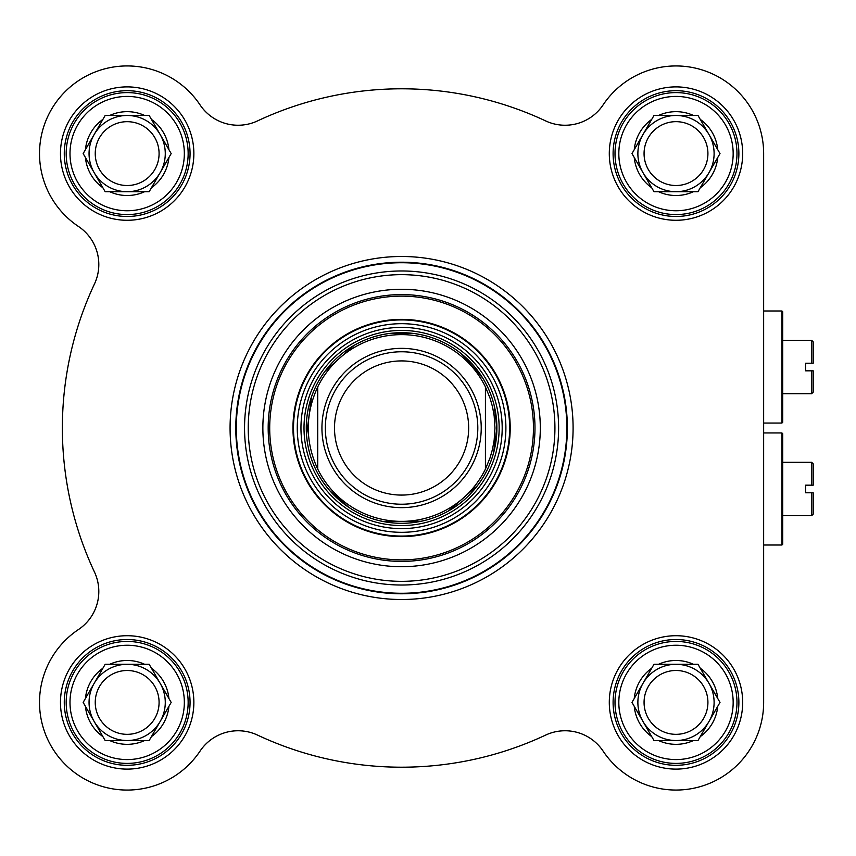 <?xml version="1.0" encoding="UTF-8"?>
<svg xmlns="http://www.w3.org/2000/svg" width="856" height="856" viewBox="0 0 856 856"><rect width="100%" height="100%" fill="white"/><g stroke="black" fill="none" stroke-linecap="round" stroke-linejoin="round"><path stroke-width="1.28" d="M317.726 469.088C305.111 441.696 305.111 414.304 317.726 386.912L317.726 469.088L317.726 386.912A93.379 93.379 0 0 1 485.427 386.912L490.049 398.136L492.542 406.91L494.169 415.877L494.961 428L494.169 440.123L492.542 449.09L490.049 457.864L485.427 469.088L485.427 386.912L485.427 469.088A93.379 93.379 0 0 1 317.726 469.088A93.379 93.379 0 0 0 485.427 469.088M493.623 452.621L496.865 428A95.284 95.284 0 0 0 353.935 345.482A95.284 95.284 0 0 0 353.935 510.518A95.284 95.284 0 0 0 496.865 428L494.201 405.626M477.809 428A76.227 76.227 0 0 0 363.468 361.981A76.227 76.227 0 0 0 363.468 494.019A76.227 76.227 0 0 0 477.809 428M468.66 428A67.078 67.078 0 0 0 368.037 369.91A67.078 67.078 0 0 0 368.037 486.09A67.078 67.078 0 0 0 468.66 428M781.945 432.954L781.945 545.005L782.705 544.245L782.705 433.714L781.945 432.954L763.648 432.954M813.2 492.789L813.2 514.135L811.681 515.665L811.681 492.789L813.2 492.789L805.582 492.789L805.582 485.17L813.2 485.17L813.2 463.824L811.681 462.304L811.681 485.17L813.2 485.17M534.979 428A133.397 133.397 0 0 1 334.878 543.528A133.397 133.397 0 0 1 334.878 312.472A133.397 133.397 0 0 1 534.979 428M190.053 702.412A62.884 62.884 0 0 1 95.722 756.875A62.884 62.884 0 0 1 95.722 647.949A62.884 62.884 0 0 1 190.053 702.412M193.863 702.412A66.693 66.693 0 0 0 93.818 644.654A66.693 66.693 0 0 0 93.818 760.171A66.693 66.693 0 0 0 193.863 702.412M190.053 153.588A62.884 62.884 0 0 1 95.722 208.051A62.884 62.884 0 0 1 95.722 99.125A62.884 62.884 0 0 1 190.053 153.588M193.863 153.588A66.693 66.693 0 0 0 93.818 95.829A66.693 66.693 0 0 0 93.818 211.346A66.693 66.693 0 0 0 193.863 153.588M738.878 702.412A62.884 62.884 0 0 1 644.547 756.875A62.884 62.884 0 0 1 644.547 647.949A62.884 62.884 0 0 1 738.878 702.412M742.687 702.412A66.693 66.693 0 0 0 642.642 644.654A66.693 66.693 0 0 0 642.642 760.171A66.693 66.693 0 0 0 742.687 702.412M738.878 153.588A62.884 62.884 0 0 1 644.547 208.051A62.884 62.884 0 0 1 644.547 99.125A62.884 62.884 0 0 1 738.878 153.588M742.687 153.588A66.693 66.693 0 0 0 642.642 95.829A66.693 66.693 0 0 0 642.642 211.346A66.693 66.693 0 0 0 742.687 153.588M540.307 428A138.736 138.736 0 0 0 332.214 307.86A138.736 138.736 0 0 0 332.214 548.14A138.736 138.736 0 0 0 540.307 428M94.481 283.935A45.732 45.732 0 0 0 78.484 226.487A45.732 45.732 0 0 1 94.481 283.935A339.201 339.201 0 0 0 94.481 572.065A45.732 45.732 0 0 1 78.484 629.513A87.665 87.665 0 0 0 65.184 764.397A87.665 87.665 0 0 0 200.058 751.097A45.732 45.732 0 0 1 257.517 735.09A339.201 339.201 0 0 0 545.636 735.09A45.732 45.732 0 0 1 603.095 751.097A87.665 87.665 0 0 0 763.648 702.412L763.648 545.005L781.945 545.005M78.484 226.487A87.665 87.665 0 0 1 65.184 91.603A87.665 87.665 0 0 1 200.058 104.903A45.732 45.732 0 0 0 257.517 120.91A339.201 339.201 0 0 1 545.636 120.91A45.732 45.732 0 0 0 603.095 104.903A87.665 87.665 0 0 1 763.648 153.588L763.648 702.412M567.368 428A165.797 165.797 0 0 0 318.689 284.417A165.797 165.797 0 0 0 318.689 571.583A165.797 165.797 0 0 0 567.368 428M573.092 428A171.51 171.51 0 0 0 315.821 279.473A171.51 171.51 0 0 0 315.821 576.527A171.51 171.51 0 0 0 573.092 428M292.955 428A108.626 108.626 0 0 0 455.895 522.074A108.626 108.626 0 0 0 455.895 333.926A108.626 108.626 0 0 0 292.955 428M502.194 428A100.623 100.623 0 0 0 351.27 340.859A100.623 100.623 0 0 0 351.27 515.141A100.623 100.623 0 0 0 502.194 428M644.065 702.412A31.929 31.929 0 0 1 703.643 686.448A31.929 31.929 0 0 1 684.254 733.25A31.929 31.929 0 0 1 644.065 702.412M658.532 740.526L653.984 740.526L642.984 721.469A38.113 38.113 0 0 1 675.994 664.299A38.113 38.113 0 0 1 709.003 721.469L700.272 736.599A41.923 41.923 0 0 0 717.735 706.35L709.003 721.469A38.113 38.113 0 0 1 675.994 740.526L658.532 740.526A41.923 41.923 0 0 0 693.456 740.526L675.994 740.526A38.113 38.113 0 0 1 642.984 721.469L631.985 702.412L653.984 664.299L697.993 664.299L717.735 698.485A41.923 41.923 0 0 0 700.272 668.236M634.253 706.35A41.923 41.923 0 0 0 651.716 736.599M651.716 668.236A41.923 41.923 0 0 0 634.253 698.485M693.456 664.299A41.923 41.923 0 0 0 658.532 664.299M736.973 702.412A60.979 60.979 0 0 0 645.499 649.608A60.979 60.979 0 0 0 645.499 755.227A60.979 60.979 0 0 0 736.973 702.412A60.979 60.979 0 0 0 645.499 649.608A60.979 60.979 0 0 0 645.499 755.227A60.979 60.979 0 0 0 736.973 702.412M644.065 153.588A31.929 31.929 0 0 1 703.643 137.623A31.929 31.929 0 0 1 684.254 184.425A31.929 31.929 0 0 1 644.065 153.588M658.532 191.701L653.984 191.701L642.984 172.644A38.113 38.113 0 0 1 675.994 115.474A38.113 38.113 0 0 1 709.003 172.644L700.272 187.764A41.923 41.923 0 0 0 717.735 157.515L709.003 172.644A38.113 38.113 0 0 1 675.994 191.701L658.532 191.701A41.923 41.923 0 0 0 693.456 191.701L675.994 191.701A38.113 38.113 0 0 1 642.984 172.644L631.985 153.588L653.984 115.474L697.993 115.474L717.735 149.65A41.923 41.923 0 0 0 700.272 119.401M634.253 157.515A41.923 41.923 0 0 0 651.716 187.764M651.716 119.401A41.923 41.923 0 0 0 634.253 149.65M693.456 115.474A41.923 41.923 0 0 0 658.532 115.474M736.973 153.588A60.979 60.979 0 0 0 645.499 100.773A60.979 60.979 0 0 0 645.499 206.392A60.979 60.979 0 0 0 736.973 153.588A60.979 60.979 0 0 0 645.499 100.773A60.979 60.979 0 0 0 645.499 206.392A60.979 60.979 0 0 0 736.973 153.588M95.241 153.588A31.929 31.929 0 0 1 154.808 137.623A31.929 31.929 0 0 1 135.43 184.425A31.929 31.929 0 0 1 95.241 153.588M109.696 191.701L105.16 191.701L94.16 172.644A38.113 38.113 0 0 1 127.169 115.474A38.113 38.113 0 0 1 160.168 172.644L151.437 187.764A41.923 41.923 0 0 0 168.91 157.515L160.168 172.644A38.113 38.113 0 0 1 127.169 191.701L109.696 191.701A41.923 41.923 0 0 0 144.632 191.701L127.169 191.701A38.113 38.113 0 0 1 94.16 172.644L83.16 153.588L105.16 115.474L149.169 115.474L168.91 149.65A41.923 41.923 0 0 0 151.437 119.401M85.429 157.515A41.923 41.923 0 0 0 102.891 187.764M102.891 119.401A41.923 41.923 0 0 0 85.429 149.65M144.632 115.474A41.923 41.923 0 0 0 109.696 115.474M188.149 153.588A60.979 60.979 0 0 0 96.674 100.773A60.979 60.979 0 0 0 96.674 206.392A60.979 60.979 0 0 0 188.149 153.588A60.979 60.979 0 0 0 96.674 100.773A60.979 60.979 0 0 0 96.674 206.392A60.979 60.979 0 0 0 188.149 153.588M95.241 702.412A31.929 31.929 0 0 1 154.808 686.448A31.929 31.929 0 0 1 135.43 733.25A31.929 31.929 0 0 1 95.241 702.412M109.696 740.526L105.16 740.526L94.16 721.469A38.113 38.113 0 0 1 127.169 664.299A38.113 38.113 0 0 1 160.168 721.469L151.437 736.599A41.923 41.923 0 0 0 168.91 706.35L160.168 721.469A38.113 38.113 0 0 1 127.169 740.526L109.696 740.526A41.923 41.923 0 0 0 144.632 740.526L127.169 740.526A38.113 38.113 0 0 1 94.16 721.469L83.16 702.412L105.16 664.299L149.169 664.299L168.91 698.485A41.923 41.923 0 0 0 151.437 668.236M85.429 706.35A41.923 41.923 0 0 0 102.891 736.599M102.891 668.236A41.923 41.923 0 0 0 85.429 698.485M144.632 664.299A41.923 41.923 0 0 0 109.696 664.299M188.149 702.412A60.979 60.979 0 0 0 96.674 649.608A60.979 60.979 0 0 0 96.674 755.227A60.979 60.979 0 0 0 188.149 702.412A60.979 60.979 0 0 0 96.674 649.608A60.979 60.979 0 0 0 96.674 755.227A60.979 60.979 0 0 0 188.149 702.412M168.91 149.65L171.179 153.588L168.91 157.515M151.437 187.764L149.169 191.701L144.632 191.701M168.91 698.485L171.179 702.412L168.91 706.35M151.437 736.599L149.169 740.526L144.632 740.526M717.735 698.485L720.003 702.412L717.735 706.35M700.272 736.599L697.993 740.526L693.456 740.526M717.735 149.65L720.003 153.588L717.735 157.515M700.272 187.764L697.993 191.701L693.456 191.701M637.88 153.588A38.113 38.113 0 0 1 642.984 134.531M637.88 702.412A38.113 38.113 0 0 1 642.984 683.356M89.056 702.412A38.113 38.113 0 0 1 94.16 683.356M89.056 153.588A38.113 38.113 0 0 1 94.16 134.531M781.945 310.995L781.945 423.046L782.705 422.286L782.705 311.755L781.945 310.995L763.648 310.995M813.2 370.83L813.2 392.176L811.681 393.696L811.681 370.83L813.2 370.83L805.582 370.83L805.582 363.212L813.2 363.212L813.2 341.865L811.681 340.335L811.681 363.212L813.2 363.212M763.648 279.356L763.648 153.588M257.517 735.09A45.732 45.732 0 0 0 200.058 751.097M481.233 428A79.662 79.662 0 0 1 361.756 496.983A79.662 79.662 0 0 1 361.756 359.017A79.662 79.662 0 0 1 481.233 428M485.427 386.912A93.379 93.379 0 0 0 317.726 386.912M554.923 428A153.342 153.342 0 0 0 324.906 295.202A153.342 153.342 0 0 0 324.906 560.798A153.342 153.342 0 0 0 554.923 428M558.604 428A157.023 157.023 0 0 0 323.065 292.014A157.023 157.023 0 0 0 323.065 563.986A157.023 157.023 0 0 0 558.604 428M566.854 428A165.272 165.272 0 0 0 318.946 284.866A165.272 165.272 0 0 0 318.946 571.134A165.272 165.272 0 0 0 566.854 428M496.887 428A95.305 95.305 0 0 0 401.582 332.695A95.305 95.305 0 0 0 306.277 428A95.305 95.305 0 0 0 401.582 523.305A95.305 95.305 0 0 0 496.887 428M499.144 428A97.573 97.573 0 0 0 352.79 343.502A97.573 97.573 0 0 0 352.79 512.498A97.573 97.573 0 0 0 499.144 428M269.704 428A131.867 131.867 0 0 0 467.515 542.201A131.867 131.867 0 0 0 467.515 313.799A131.867 131.867 0 0 0 269.704 428M293.512 428A108.07 108.07 0 0 0 455.617 521.593A108.07 108.07 0 0 0 455.617 334.407A108.07 108.07 0 0 0 293.512 428M297.267 428A104.314 104.314 0 0 0 401.582 532.314A104.314 104.314 0 0 0 505.896 428A104.314 104.314 0 0 0 401.582 323.686A104.314 104.314 0 0 0 297.267 428M733.164 702.412A57.17 57.17 0 0 1 647.404 751.921A57.17 57.17 0 0 1 647.404 652.903A57.17 57.17 0 0 1 733.164 702.412M733.164 153.588A57.17 57.17 0 0 1 647.404 203.097A57.17 57.17 0 0 1 647.404 104.079A57.17 57.17 0 0 1 733.164 153.588M184.34 153.588A57.17 57.17 0 0 1 98.579 203.097A57.17 57.17 0 0 1 98.579 104.079A57.17 57.17 0 0 1 184.34 153.588M184.34 702.412A57.17 57.17 0 0 1 98.579 751.921A57.17 57.17 0 0 1 98.579 652.903A57.17 57.17 0 0 1 184.34 702.412M782.705 515.665L811.681 515.665M782.705 462.304L811.681 462.304M482.613 377.881L461.459 353.881M413.523 333.466L388.688 333.594M353.86 345.535L325.248 370.969M311.509 396.916L306.544 434.88M330.106 491.012L348.82 507.341M382.835 521.422L421.131 521.261M448.587 510.882L477.413 485.684M763.648 423.046L781.945 423.046M782.705 393.696L811.681 393.696M782.705 340.335L811.681 340.335"/></g></svg>
